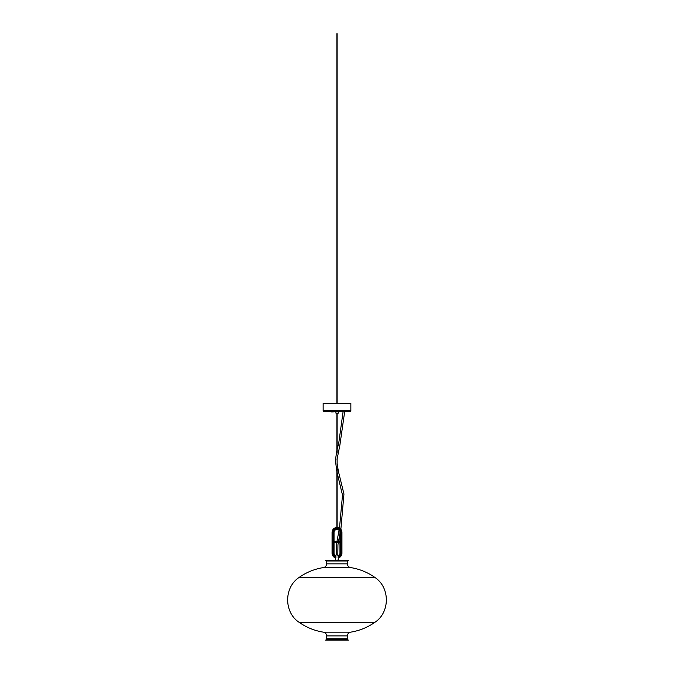 <?xml version="1.0" encoding="UTF-8"?>
<svg xmlns="http://www.w3.org/2000/svg" width="674" height="674" viewBox="0 0 674 674"><rect width="100%" height="100%" fill="white"/><g stroke="black" fill="none" stroke-linecap="round" stroke-linejoin="round"><path stroke-width="1.01" d="M347.388 638.75L326.612 638.75L347.388 638.75L347.388 635.885C347.54 633.872 348.601 632.633 350.564 632.17C359.402 630.754 367.482 627.486 374.811 622.355C389.968 612.658 390.389 587.593 374.811 577.382C367.482 572.251 359.402 568.982 350.564 567.567C348.601 567.112 347.54 565.874 347.388 563.852L347.388 560.987L326.612 560.987L326.612 563.852L347.388 563.852M337.607 541.407L334.034 541.669L334.034 532.409A2.966 2.966 0 0 1 336.764 529.452L337.236 529.452A2.966 2.966 0 0 1 339.671 531.112A2.966 2.966 0 0 0 337.396 529.469A2.966 2.966 0 0 1 339.671 531.112M338.045 556.859A3.825 3.825 0 0 0 340.825 553.186L340.825 532.409L339.966 532.409L339.966 553.186A2.966 2.966 0 0 1 338.213 555.898L338.213 557.979A4.945 4.945 0 0 0 341.945 553.186A4.945 4.945 0 0 1 338.213 557.979A4.945 4.945 0 0 0 341.945 553.186L341.785 553.186A4.785 4.785 0 0 1 338.121 557.836M339.966 541.669L338.407 541.407M337 555.064L338.289 555.165L337 555.064M335.787 555.898L335.787 555.898A2.966 2.966 0 0 1 334.034 553.186L334.026 541.904M333.175 553.186L333.175 532.409L333.866 532.409L333.866 553.186A3.134 3.134 0 0 0 335.879 556.109L335.955 556.859A3.825 3.825 0 0 1 333.175 553.186L334.034 553.186L334.034 542.14M334.034 541.407L334.034 532.409A2.966 2.966 0 0 1 336.604 529.469A2.966 2.966 0 0 0 334.034 532.409A2.966 2.966 0 0 1 336.764 529.452M337.817 555.064L337.952 544.727L339.966 533.513L339.966 541.407M340.134 532.409L339.974 541.904M332.905 553.186A4.095 4.095 0 0 0 335.955 557.145L335.879 557.836A4.785 4.785 0 0 1 332.215 553.186L332.905 553.186L332.905 532.409A4.095 4.095 0 0 1 337 528.315A4.095 4.095 0 0 1 341.095 532.409L341.095 553.186A4.095 4.095 0 0 1 338.045 557.145M339.966 553.186A2.966 2.966 0 0 1 338.213 555.898A2.966 2.966 0 0 0 339.966 553.186M332.055 532.409A4.945 4.945 0 0 1 337 527.464A4.945 4.945 0 0 1 341.945 532.409L341.945 553.186L341.785 532.409A4.785 4.785 0 0 0 337 527.624A4.785 4.785 0 0 0 332.215 532.409L332.055 553.186A4.945 4.945 0 0 0 335.787 557.979L335.787 557.979A4.945 4.945 0 0 1 332.055 553.186L332.055 532.409L332.905 532.409M340.825 532.409A3.825 3.825 0 0 0 337 528.585A3.825 3.825 0 0 0 333.175 532.409M325.525 560.507L348.475 560.507M348.475 640.106L325.525 640.106M326.511 639.71L347.489 639.71M337.042 529.587L336.604 529.469M337.918 413.339L336.082 413.339M335.997 413.238L338.188 413.238L338.188 411.401L335.812 411.401L335.997 413.238M338.003 411.401L343.133 411.359L338.702 443.416L337.017 449.743M323.149 410.769L350.851 410.769L350.851 403.448L323.149 403.448L323.149 410.769L323.739 411.359L350.261 411.359L344.709 411.359L339.898 445.059L337.017 459.441M327.075 411.359L330.723 411.359L331.608 411.907M330.723 411.612L335.812 411.401M333.301 411.907L331.018 411.907M326.612 638.75L326.612 635.885L347.388 635.885M326.612 635.885C326.46 633.872 325.399 632.633 323.436 632.17C314.598 630.754 306.518 627.486 299.189 622.355C284.032 612.658 283.611 587.593 299.189 577.382C306.518 572.251 314.598 568.982 323.436 567.567L350.564 567.567M299.189 577.382L374.811 577.382M299.189 622.355L374.811 622.355M323.436 632.17L350.564 632.17M335.315 560.406L338.289 560.01L338.289 557.962M339.721 530.859A3.134 3.134 0 0 0 333.866 532.409L334.034 532.409M340.825 553.186L340.134 553.186A3.134 3.134 0 0 1 338.121 556.109M341.095 532.409L341.785 532.409L341.785 553.186L341.095 553.186M323.436 567.567C325.399 567.112 326.46 565.874 326.612 563.852M338.289 555.856L338.289 555.165M335.711 560.01L335.711 557.962M335.711 555.856L335.711 555.165M339.966 542.401L338.255 542.401M337.455 542.401L334.034 542.401M328.196 639.407L328.196 638.952M345.804 639.407L345.804 638.952M340.859 529.309L343.959 494.017L338.365 471.193L337.017 462.878M336.233 555.064L336.377 544.6L339.039 530.253M339.485 528.13L342.502 495.137L337.017 472.289M336.874 471.758L335.399 460.334L336.874 450.308M337.126 33.7L337.126 403.448M337.126 413.339L337.126 452.793M337.126 457.949L337.126 464.394M337.126 469.39L337.126 527.464M336.874 33.7L336.874 403.448M336.874 413.339L336.874 454.04M336.874 468.194L336.874 527.464M350.851 410.769L350.261 411.359"/></g></svg>
